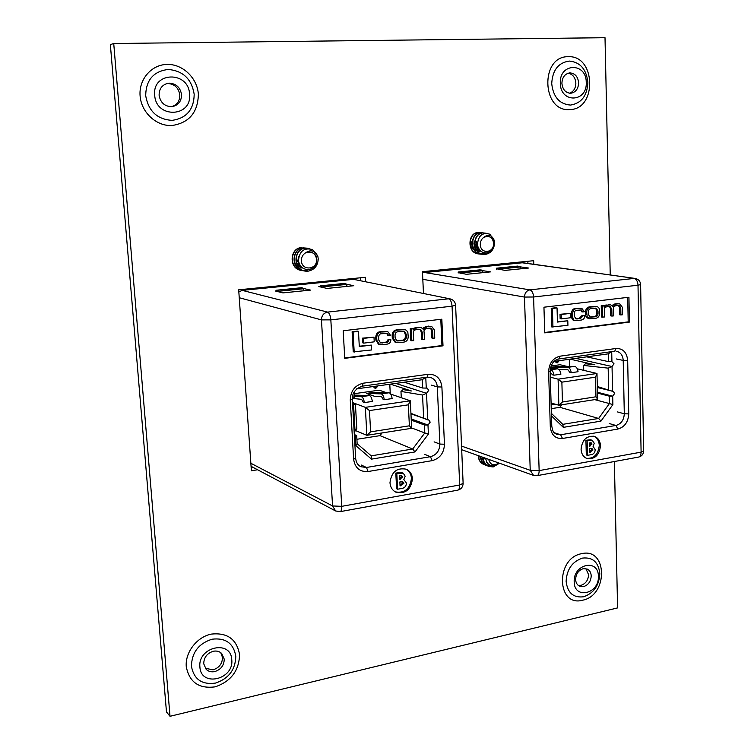 <?xml version="1.0" encoding="UTF-8"?>
<svg xmlns="http://www.w3.org/2000/svg" width="754" height="754" viewBox="0 0 754 754"><rect width="100%" height="100%" fill="white"/><g stroke="black" fill="none" stroke-linecap="round" stroke-linejoin="round"><path stroke-width="1.13" d="M478.281 247.821L477.829 248.396M477.678 248.556L477.103 249.131M475.642 250.158L474.737 250.573M477.763 251.6L480.647 251.082M485.406 458.187L484.897 458.658M299.828 266.756L298.518 267.095M591.211 575.886C590.882 581.391 588.374 584.963 583.671 586.584L579.449 586.15C577.074 584.868 575.792 582.625 575.613 579.421C575.943 573.869 578.469 570.288 583.2 568.686L587.272 569.082C589.722 570.354 591.032 572.616 591.211 575.886M578.214 585.349L581.061 585.302C585.745 583.69 588.252 580.137 588.572 574.642L585.886 568.639M224.24 659.128C224.098 665.386 220.95 669.543 214.805 671.578C211.318 672.285 208.424 671.512 206.106 669.241L203.731 663.774C203.872 657.46 207.048 653.294 213.241 651.277C216.587 650.617 219.405 651.343 221.676 653.445L224.24 659.128M205.324 668.298L213.09 669.816C219.216 667.79 222.355 663.652 222.496 657.413L220.752 652.662M578.629 82.846C578.327 88.793 575.764 92.261 570.929 93.232L570.571 93.251C565.481 92.817 562.597 89.509 561.909 83.336C562.182 77.464 564.699 73.996 569.44 72.94L570.024 72.902C575.104 73.392 577.969 76.71 578.629 82.846M569.553 93.213C573.596 91.649 575.698 88.284 575.858 83.119C575.321 77.445 572.729 74.156 568.073 73.232M598.374 576.292C599.449 593.86 574.171 599.835 574.19 581.796C573.163 563.935 598.591 558.375 598.374 576.292M231.761 659.75C234.108 679.637 200.847 687.507 199.904 667.007C197.605 646.744 231.139 639.401 231.761 659.75M586.244 82.403C587.432 102.525 560.335 103.6 560.316 83.176C559.185 62.714 586.461 62.177 586.244 82.403M181.535 94.627C181.507 101.225 178.444 105.23 172.336 106.616L171.271 106.71C164.419 106.239 160.366 102.431 159.113 95.287C159.085 88.925 161.969 84.948 167.765 83.345L169.462 83.166C176.313 83.713 180.338 87.53 181.535 94.627M171.488 106.7C177.086 105.004 179.857 101.074 179.82 94.9C178.623 87.832 174.608 84.024 167.784 83.487L166.936 83.543M189.546 94.146C192.223 117.388 155.861 118.83 154.702 95.174C152.091 71.47 188.773 70.744 189.546 94.146M110.357 44.59L166.474 711.936L170.018 716.3L113.731 43.515L110.357 44.59M253.137 467.414L251.176 467.725M360.487 277.783L360.638 280.573M527.838 261.28L527.913 263.466M479.459 456.066L481.438 460.703M483.625 462.183L484.125 462.343M533.804 264.286L533.681 260.705L422.457 271.676L423.465 293.429M300.46 267.887L302.524 267.972M365.615 281.591L365.379 277.302L238.688 289.8L251.384 470.769L257.585 469.761M614.359 461.523L617.592 607.903L170.018 716.3M113.731 43.515L605.01 37.7L610.24 274.965M611.711 351.656L611.928 361.647L614.02 363.786L612.041 366.519L575.783 358.376M551.476 415.916L563.342 427.358L600.957 421.128L612.879 404.625L612.691 396.18L614.67 393.447L613.247 391.373L597.319 387.49M567.31 366.463L560.005 364.729L551.014 366.001M569.524 366.444L569.327 359.272M551.259 408.668L559.883 407.311L561.721 404.794M556.735 361.948L557.875 360.864M556.443 362.759L554.953 361.27M597.3 386.5L612.587 391.345L612.041 366.519L608.167 368.141L583.624 365.436L585.472 363.758L594.887 364.776L570.137 359.158M583.747 370.346L583.624 365.436M611.306 351.713L608.271 353.852L608.45 361.618L586.763 356.849M608.45 361.618L611.928 361.647M612.879 404.625L609.392 403.56L609.223 396.133L597.46 393.079M551.4 413.371L562.767 424.342L598.629 418.451L609.392 403.56L594.67 399.629M597.432 392.25L612.691 396.18L609.223 396.133M608.271 353.852L554.03 361.402M600.957 421.128L598.629 418.451L559.883 407.311M562.446 402.005L595.971 396.783L595.5 377.188L561.871 382.155L562.446 402.005L558.855 405.237L558.092 379.168L596.989 373.475L597.602 399.177L558.855 405.237L551.089 403.022M561.871 382.155L558.092 379.168L550.392 377.207M595.5 377.188L596.989 373.475L577.281 368.819M550.533 367.5L567.715 367.368C569.534 367.679 570.703 369.451 571.221 372.702L578.054 371.722C577.536 368.48 576.367 366.698 574.539 366.397L556.509 366.557L550.561 367.396M571.221 372.702L569.836 372.372L567.969 369.79L559.185 369.78M555.312 368.847L550.495 367.679M550.156 369.818L550.505 369.818C552.296 370.129 553.455 371.929 553.973 375.2L560.901 374.201C560.382 370.93 559.223 369.149 557.413 368.829L550.26 368.876M553.973 375.2L552.597 374.851L550.156 372.259M595.971 396.783L597.602 399.177M563.342 427.358L562.767 424.342M551.117 404.21L552.682 404.644L553.87 403.814M550.976 399.516L550.279 376.416M559.232 360.676L557.338 362.844L555.368 361.213M556.235 361.091L556.857 361.939M557.291 362.043L558.337 360.798M458.243 272.967L458.168 272.034L480.062 269.847L481.957 270.281L483.276 272.609M458.168 272.034L481.448 270.036M496.471 269.112L496.405 268.207L517.668 266.087L519.629 266.501L520.986 268.782M460.053 273.259L459.535 272.232M496.405 268.207L519.101 266.266M498.356 269.385L497.819 268.396M499.073 269.498L498.328 268.641M460.779 273.372L460.025 272.477M581.07 449.205C581.381 453.974 583.398 457.094 587.112 458.583C594.878 459.431 599.336 455.171 600.495 445.793C600.184 440.93 598.101 437.772 594.256 436.33C586.574 435.633 582.182 439.921 581.07 449.205M586.527 458.357C594.02 458.686 598.271 454.379 599.279 445.416C599.015 440.864 597.13 437.782 593.643 436.17M422.504 272.75L522.711 262.741L635.16 278.443L521.759 262.722M458.215 272.599L466.5 274.305L490.59 271.864L482.183 270.573M519.874 266.803L528.497 268.028L505.105 270.394L496.443 268.763M587.507 455.341L586.301 454.935L585.924 440.308L590.486 439.789L592.229 440.279L594.275 443.286L593.049 446.33L595.236 449.714C594.972 452.654 593.568 454.323 591.013 454.709L587.507 455.341L587.13 440.694L592.229 440.279M611.975 316.077L613.558 315.879L613.417 309.187C613.03 307.236 614.086 306.03 616.584 305.558L619.034 305.417L620.749 307.632L620.9 314.965L622.474 314.767L622.323 307.217L619.647 303.815L618.148 303.815L616.235 304.041L612.804 306.548L610.731 304.833L607.14 305.125L604.001 307.019L603.935 305.69L601.23 305.672L601.494 317.01L604.303 317.029L604.633 307.952L605.905 306.982L608.657 306.51L610.184 306.492L611.824 309.225L611.975 316.077L610.749 315.869L610.599 309.027L609.505 306.444M610.731 304.833L603.728 305.662M619.647 303.815L615.01 303.853L612.041 305.427M618.365 305.379L619.515 307.434L619.665 314.767L620.9 314.965M567.8 320.789L557.451 322.071L557.046 307.924L555.868 307.726L551.231 308.273L551.787 326.972L567.932 325.323L567.8 320.789L557.442 321.704M544.727 332.486L628.195 321.873L627.705 297.387M560.015 314.286L560.147 318.669L561.325 318.885L570.354 317.773L570.231 313.4L560.015 314.286L561.193 314.493L561.325 318.885M596.659 306.661L590.702 306.755C587.404 306.812 585.679 308.575 585.519 312.024L585.764 315.992L586.876 317.849L589.647 318.716L594.501 318.424C597.771 318.339 599.496 316.586 599.647 313.155L599.59 310.657C599.449 308.15 598.469 306.812 596.659 306.661L591.909 306.944C588.61 307.01 586.885 308.772 586.725 312.222L587.234 316.972L589.647 318.716M584.633 315.624L583.125 315.851L580.41 318.593L576.103 318.942L574.284 316.19L574.218 313.787C574.378 311.289 575.349 310.12 577.121 310.29L581.409 309.922L582.861 311.968L584.369 311.741L581.834 308.367L577.319 308.688C574.491 308.499 572.917 310.243 572.578 313.918L572.654 316.482C572.946 319.206 573.851 320.573 575.349 320.591L580.514 320.158C583.426 319.894 584.802 318.386 584.633 315.624L581.928 315.643L579.213 318.386L575.566 318.782M581.834 308.367L576.131 308.49C573.304 308.301 571.721 310.035 571.391 313.711L571.457 316.275C571.758 318.989 572.654 320.356 574.162 320.375L575.349 320.591M580.74 309.885L581.654 311.77L582.861 311.968M543.945 307.208L544.737 332.872L629.43 322.081L628.94 297.246L543.945 307.208M461.542 446.076L530.232 470.317L533.54 475.406L461.702 449.714M423.88 272.401L529.892 289.875C526.509 290.648 524.699 293.052 524.473 297.067L422.815 279.31M628.195 321.873L629.43 322.081M557.046 307.924L552.399 308.471L552.955 327.198M552.399 308.471L551.231 308.273M570.231 313.4L561.193 314.493M598.045 313.24L597.988 310.968L596.178 308.169L591.456 308.575C589.449 308.546 588.412 309.734 588.346 312.137L588.403 314.418L590.184 317.217L594.944 316.803C596.942 316.821 597.969 315.634 598.045 313.24L596.829 313.042L596.772 310.771L595.509 308.122M589.637 317.057L593.737 316.595C595.726 316.614 596.763 315.426 596.829 313.042M603.935 305.69L602.446 305.87L602.71 317.227M602.446 305.87L601.23 305.672M583.125 315.851L581.928 315.643M589.439 442.937L589.524 446.123L592.041 444.031L591.221 442.824L589.439 442.937M589.59 448.564L589.685 452.315L592.993 450.006L591.965 448.479L589.59 448.564M591.692 440.166L590.486 439.789M587.13 440.694L585.924 440.308M589.505 445.482L590.834 443.644L590.533 442.768M592.041 444.031L590.834 443.644M589.666 451.693L591.786 449.62L591.268 448.366M592.993 450.006L591.786 449.62M425.765 377.386L426.264 388.084L427.179 388.159L428.734 390.355L426.51 393.305L395.784 383.409M354.314 434.549L356.689 435.558L357.142 443.71L355.86 445.689L371.505 459.139L414.992 451.938L428.404 434.097L427.98 425.067L430.204 422.117L428.753 419.987L410.958 413.861M386.576 392.693L379.177 390.176L354.342 393.673M390.252 393.456L389.78 384.238M356.896 439.28L380.007 435.642L382.071 432.928M375.153 387.226L376.632 386.067M374.729 388.065L373.277 386.538M410.93 413.343L427.744 419.893L426.51 393.305L422.542 395.021L400.968 391.43L403.098 389.611L411.373 390.968L390.449 384.144M410.939 413.597L412.504 414.153L410.939 413.569M401.288 397.707L400.968 391.43M355.86 445.689L355.341 436.425L354.399 436.019M356.802 428.724L354.144 431.448M354.418 436.377L356.689 435.558M352.985 394.483L353.211 398.489L352.316 398.8M352.58 403.786L353.513 403.842L352.57 403.484M425.36 377.443L422.287 379.714L422.683 388.027L404.304 382.221M422.683 388.027L426.264 388.084M354.239 391.778L354.568 397.716L353.211 398.489M428.404 434.097L424.794 432.937L424.417 424.983L411.26 420.138M357.142 443.71L371.232 455.84L412.683 449.016L424.794 432.937L411.646 427.952M411.203 418.913L427.98 425.067L424.417 424.983M422.287 379.714L356.67 388.847M414.992 451.938L412.683 449.016L380.007 435.642M370.619 431.844L409.375 425.812L408.357 404.832L369.469 410.572L370.619 431.844L366.878 435.312L365.351 407.358L410.317 400.779L411.656 428.3L366.878 435.312L355.624 430.619M369.469 410.572L365.351 407.358L352.514 402.551M408.357 404.832L410.317 400.779L390.742 394.116M384.257 399.724L392.137 398.583C391.599 395.096 390.572 393.164 389.036 392.768L374.069 392.325L366.35 393.409L381.175 393.89C382.693 394.285 383.72 396.227 384.257 399.724L383.089 399.309L381.467 396.491L374.361 396.236L366.35 393.409M354.493 396.453L361.317 396.708C362.797 397.113 363.805 399.073 364.342 402.598L372.344 401.439C371.807 397.933 370.789 395.982 369.29 395.577L354.418 395.096M364.342 402.598L363.211 402.184L361.609 399.337L353.174 398.489M409.375 425.812L411.656 428.3M371.505 459.139L371.232 455.84M355.294 404.757L353.513 403.842L355.049 431.118M378.056 385.869L375.926 388.206L374.908 388.131L373.616 386.491M374.606 386.35L375.492 387.226M375.85 387.349L377.028 386.01M297.934 265.804L298.48 265.182M298.575 265.069L299.234 264.164M276.671 291.327L276.558 290.215L301.553 287.717L303.108 288.226L304.182 290.742M276.558 290.215L302.693 287.953M320.299 286.906L320.205 285.851L344.437 283.419L346.077 283.909L347.208 286.388M278.122 291.694L277.661 290.46M320.205 285.851L345.634 283.645M321.845 287.255L321.364 286.077M322.542 287.406L321.788 286.35M278.82 291.864L278.056 290.733M389.978 482.749C390.346 487.15 392.278 490.279 395.793 492.136C405.388 494.209 410.949 489.761 412.457 478.799C412.089 474.247 410.053 471.062 406.349 469.233C396.868 467.423 391.411 471.929 389.978 482.749M395.294 491.881C404.7 493.465 410.072 488.95 411.43 478.338C411.1 474.03 409.233 470.93 405.831 469.026M250.856 463.258L332.571 505.953L335.634 510.976L251.073 466.321M238.839 291.93L242.232 290.375L353.607 279.357L450.166 298.886L353.607 279.357M276.614 290.818L275.172 290.959L282.957 292.891L310.516 290.101L303.221 288.414M346.218 284.135L353.796 285.719L327.095 288.424L318.819 286.577L320.252 286.435M397.612 489.214L396.604 488.733L395.803 473.069L401.081 472.438L403.267 473.201L405.171 476.208L403.833 479.487L406.453 483.078C406.218 486.226 404.625 488.036 401.675 488.488L397.612 489.214L396.811 473.531L403.267 473.201M422.598 339.564L424.436 339.338L424.097 332.156C423.607 330.073 424.804 328.763 427.688 328.226L430.854 328.113L432.579 330.412L432.937 338.282L434.756 338.056L434.389 329.95L431.646 326.416L427.254 326.605L423.324 329.328L421.213 327.566L416.708 327.867L413.107 329.932L412.994 328.499L410.251 328.471L410.836 340.638L413.71 340.667L413.343 333.032C413.22 331.034 414.332 329.875 416.66 329.555L420.591 329.357L422.259 332.212L422.598 339.564L421.561 339.309L421.222 331.967L420.016 329.272M421.213 327.566L415.68 327.622L412.994 328.537M431.646 326.416L426.208 326.369L422.636 328.329M430.289 328.028L431.533 330.167L431.891 338.028L432.937 338.282M371.336 345.096L359.309 346.586L358.47 331.383L357.509 331.138L352.118 331.769L353.24 351.873L371.599 349.969L371.336 345.096L359.29 346.199M344.738 357.933L441.948 345.558L440.788 319.31M362.514 338.15L362.768 342.853L363.739 343.127L374.229 341.835L373.984 337.142L362.514 338.15L363.485 338.405L363.739 343.127M405.115 329.715L398.037 329.734C394.201 329.837 392.24 331.741 392.146 335.445L392.278 338.131L395.124 342.259L402.344 342.269C406.152 342.146 408.103 340.243 408.206 336.567L407.857 332.42L406.434 330.271L405.115 329.715L399.045 329.979C395.209 330.082 393.249 331.986 393.145 335.69L393.286 338.386L396.133 342.523M390.808 339.366L389.055 339.63L388.63 341.326L387.038 342.382L380.6 342.947L378.772 340.092L378.631 337.5C378.762 334.823 379.856 333.56 381.92 333.72L387.188 333.343L388.64 335.464L390.393 335.21L387.858 331.703L382.118 331.996C378.819 331.817 377.028 333.711 376.727 337.66L376.877 340.422L379.648 344.71L386.114 344.286C389.507 343.975 391.062 342.335 390.808 339.366L388.056 339.375L387.631 341.072L386.039 342.118L380.148 342.778M387.858 331.703L381.128 331.751C377.829 331.572 376.039 333.457 375.746 337.406L375.888 340.158L378.659 344.446L379.648 344.71M386.642 333.259L387.641 335.21L388.64 335.464M343.183 330.752L344.757 358.339L443.003 345.822L441.835 319.187L343.183 330.752M335.634 510.976L340.158 511.655C341.317 511.212 341.845 509.44 341.741 506.339L459.686 484.992L452.061 306.19L330.836 319.866L341.741 506.339L332.571 505.953L321.458 319.894L239.244 297.726M242.232 290.375L327.604 312.099C323.664 312.967 321.619 315.568 321.458 319.894L330.836 319.866C330.412 315.549 329.338 312.967 327.604 312.099L448.536 298.81C450.515 299.602 451.693 302.062 452.061 306.19L455.604 305.257C455.256 301.911 453.437 299.772 450.157 298.886M441.948 345.558L443.003 345.822M358.47 331.383L353.079 332.024L354.201 352.156M353.079 332.024L352.118 331.769M373.984 337.142L363.485 338.405M406.34 336.67L406.218 334.229L404.361 331.298L398.564 331.722C396.227 331.722 395.049 333.004 395.03 335.587L395.153 338.037L396.972 340.959L402.825 340.525C405.143 340.525 406.312 339.243 406.34 336.67L405.322 336.416L405.2 333.984L403.814 331.213M396.5 340.789L401.807 340.261C404.125 340.261 405.294 338.98 405.322 336.416M412.994 328.499L411.269 328.706L411.863 340.893M411.269 328.706L410.251 328.471M389.055 339.63L388.056 339.375M399.554 475.897L399.733 479.318L402.608 477.037L401.863 475.84L399.554 475.897M399.865 481.929L400.063 485.944L403.861 483.427L402.9 481.9L399.865 481.929M402.099 472.899L401.081 472.438M396.811 473.531L395.803 473.069M399.695 478.667L401.59 476.566L401.279 475.699M402.608 477.037L401.59 476.566M400.035 485.293L402.843 482.956L402.334 481.731M403.861 483.427L402.843 482.956M486.17 233.259L483.078 232.901C472.541 233.316 471.966 253.674 483.361 254.466L485.105 254.484C490.901 253.335 494.059 249.499 494.577 242.977L494.332 240.573C491.862 235.031 488.451 233.9 484.106 237.152L487.668 236.332L489.252 236.699C491.862 237.896 493.304 240.121 493.55 243.391C494.247 253.146 480.383 254.466 480.307 244.588C480.317 241.28 481.58 238.801 484.106 237.152L487.565 236.322M494.332 240.573L489.864 234.211C482.409 232.081 478.262 235.559 477.442 244.645C478.479 250.262 481.533 253.014 486.613 252.882C491.212 251.723 493.587 248.528 493.757 243.316C493.427 239.951 491.928 237.746 489.252 236.699M471.881 241.242L471.552 243.504M479.827 250.271L476.283 244.173M479.016 250.724L480.081 250.545L477.254 247.953L475.981 244.145M480.185 250.969L475.717 248.471M475.086 247.566L473.917 243.928M478.865 250.733L476.914 250.573M479.94 250.479L478.865 250.677M478.715 250.686L477.527 250.667M476.585 250.488L473.616 248.782M473.041 248.151L471.278 243.665M478.969 249.847L477.876 250.253M477.716 250.29L476.82 250.451M478.828 249.734L477.734 250.177M477.574 250.215L476.782 250.385M477.895 248.82L476.764 249.517M476.123 249.8L475.52 249.998M475.369 250.036L474.454 250.187M478.404 248.094L477.932 248.528M477.763 248.669L476.632 249.404M476.057 249.678L475.378 249.923M475.227 249.96L474.417 250.13M477.706 246.115L477.065 247.086M475.501 248.613L474.426 249.272M477.612 245.71L476.943 246.822M475.416 248.434L474.294 249.159M476.49 241.308L476.245 243.646M473.154 248.386L472.654 248.716M473.069 248.207L472.551 248.575M474.181 241.468L473.889 243.589M484.803 254.456L483.06 254.428C471.674 253.636 472.24 233.288 482.786 232.873L485.953 233.269M482.023 254.249L480.977 254.192C469.61 253.401 470.176 233.099 480.694 232.694L483.06 232.854M481.872 254.211L480.675 254.155C469.318 253.372 469.883 233.08 480.402 232.666L481.881 232.675M479.648 253.975L478.601 253.919C467.263 253.127 467.829 232.892 478.328 232.486L480.684 232.647M479.497 253.938L478.309 253.881C466.971 253.099 467.537 232.873 478.036 232.458L479.657 232.477M480.863 253.881L479.798 253.966M486.754 252.863L482.174 254.239M472.023 246.492L471.712 247.058M474.341 246.681L473.936 247.406M477.471 244.88L476.83 246.549M476.679 246.869L476.217 247.698M475.538 248.697L474.803 249.555M484.03 252.797L481.014 253.853M498.828 462.994C493.813 466.302 490.42 465.086 488.639 459.346M485.039 459.12L485.793 458.639C486.801 463.936 489.77 466.34 494.69 465.849L499.205 463.126M487.075 462.485L486.471 462.287M482.984 458.913L482.419 457.122M487.046 462.438L486.179 462.183M480.656 457.98L480.119 456.302M483.173 459.846L482.042 460.006M485.764 458.338L484.963 458.894M483.135 459.676L481.919 459.893M489.412 464.916L486.669 465.19M486.5 465.18L485.387 465.011M485.237 464.973L484.2 464.643C480.647 463.06 478.752 460.081 478.498 455.718M488.224 464.992L486.537 465.086M486.377 465.077L485.256 464.926M485.105 464.898L483.908 464.53C480.364 462.947 478.47 459.978 478.215 455.614M491.646 465.849L487.725 465.915M487.565 465.887L486.519 465.548C482.946 463.955 481.043 460.948 480.816 456.547M490.562 465.897L487.584 465.84M487.433 465.802L486.226 465.435C482.664 463.842 480.76 460.845 480.524 456.443M499.516 463.239L493.201 466.933L488.856 466.472C485.265 464.85 483.352 461.825 483.135 457.376M492.909 466.811L488.564 466.349C484.973 464.737 483.069 461.712 482.843 457.273M482.372 457.97L481.834 458.451M309.357 248.65L305.464 248.179C293.74 248.66 292.722 269.451 305.106 271.101L307.839 271.223C314.38 269.951 317.839 265.851 318.226 258.905L317.868 256.341C314.786 250.469 310.695 249.291 305.596 252.816L311.468 252.298C314.484 253.551 316.171 255.917 316.529 259.395C317.538 269.791 301.723 271.299 301.411 260.761C301.346 257.237 302.74 254.588 305.596 252.816L310.017 251.949M317.868 256.341L312.627 249.593C304.003 247.369 299.291 251.11 298.48 260.818C299.753 266.812 303.268 269.715 309.027 269.546C314.201 268.283 316.812 264.871 316.85 259.31C316.378 255.729 314.578 253.391 311.468 252.298M298.386 259.282L298.113 260.055M297.924 260.488L296.774 262.279M296.181 262.92L295.606 263.429M298.509 256.643L298.084 259.451M297.877 260.026L296.69 262.062M296.124 262.703L295.511 263.278M299.338 263.891L298.132 260.234M299.875 264.937L297.887 260.196M301.534 267.067L300.629 266.944L301.506 267.039M300.789 266.737L299.922 266.756M300.676 266.69L299.677 266.709M300.639 266.068L300.007 266.237M299.885 266.266L298.999 266.398M298.867 266.407L298.037 266.426M297.811 266.416L296.916 266.294L297.773 266.379M300.563 265.974L299.904 266.162M299.772 266.2L298.886 266.351M300.035 265.191L299.14 265.596M299.008 265.644L298.094 265.917M297.557 266.021L297.085 266.077M299.951 265.059L299.027 265.502M298.895 265.559L297.99 265.842M297.51 265.945L296.972 266.021M299.272 264.126L298.301 264.777M297.095 265.333L296.199 265.587M299.178 263.985L298.198 264.663M296.991 265.238L296.086 265.521M298.537 262.731L297.51 263.721M298.452 262.524L297.415 263.57M307.594 271.176L304.861 271.054C292.486 269.404 293.494 248.632 305.219 248.151L307.481 248.217M304.013 270.865L303.155 270.752C290.808 269.103 291.817 248.386 303.513 247.915L306.492 248.123M306.614 248.151L308.009 248.622M303.89 270.827L302.91 270.705C290.573 269.065 291.581 248.358 303.268 247.877L306.369 248.113M302.948 270.516L301.223 270.403C288.905 268.763 289.913 248.113 301.572 247.642L301.336 247.604C289.668 248.085 288.669 268.716 300.978 270.356L301.958 270.488M307.387 269.63L303.193 270.563M303.07 270.563L302.194 270.526M303.702 270.479L303.07 270.516M311.063 268.999L304.135 270.874M305.643 270.827L304.022 270.837M298.791 263.287L297.962 264.371M297.001 265.361L296.52 265.785M299.753 264.786L299.084 265.483M566.113 581.325C567.508 592.87 573.342 598.026 583.596 596.772C593.718 593.238 599.128 585.538 599.826 573.681C598.563 562.239 592.804 557.036 582.569 558.083C572.314 561.513 566.829 569.261 566.113 581.325M582.748 600.184C608.506 595.255 607.432 547.093 581.504 553.709C555.161 558.299 556.697 607.611 582.748 600.184M191.441 666.282C193.91 679.335 201.921 684.943 215.474 683.086C228.716 678.647 235.484 669.693 235.795 656.216C233.533 643.285 225.635 637.611 212.091 639.204C198.641 643.511 191.761 652.54 191.441 666.282M215.192 686.837C230.969 681.428 239.093 670.683 239.565 654.595C236.784 639.185 227.303 632.361 211.12 634.123C196.785 637.111 185.003 652.446 186.266 666.668C189.348 682.266 198.99 688.986 215.192 686.837M551.721 83.666C553.248 97.049 559.515 104.184 570.505 105.07C581.353 103.336 587.14 95.843 587.866 82.601C586.499 69.368 580.316 62.196 569.336 61.065C558.337 62.639 552.465 70.179 551.721 83.666M569.628 109.566C597.225 109.745 595.999 55.08 568.214 56.71C539.949 55.994 541.702 112.148 569.628 109.566M145.692 95.72C148.472 111.206 157.275 119.424 172.091 120.357C186.549 118.284 193.91 109.584 194.183 94.278C191.657 79 182.986 70.725 168.17 69.462C153.467 71.328 145.965 80.084 145.692 95.72M171.874 125.541C189.103 122.921 197.934 112.487 198.368 94.231C197.303 78.067 182.817 64.024 167.162 64.41C151.479 64.561 138.642 79.424 140.103 95.965C141.337 112.516 156.389 126.314 171.874 125.541M608.657 389.705L608.167 368.141M550.505 369.818L557.413 368.829M567.715 367.368L574.539 366.397M482.306 270.771L460.487 272.967M519.987 266.982L498.799 269.112M638.619 457.084C641.777 456.245 643.445 454.21 643.643 450.977L641.098 452.155C641.051 454.945 640.221 456.585 638.619 457.084L536.952 475.68C538.422 475.19 539.148 473.503 539.148 470.609L530.232 470.317L524.473 297.067L533.587 296.991C533.248 292.995 532.013 290.62 529.892 289.875L634.114 278.424C636.414 279.112 637.705 281.374 638.007 285.219L533.587 296.991L539.148 470.609L641.098 452.155L638.007 285.219L640.617 284.569C640.316 281.204 638.497 279.168 635.17 278.443M560.128 356.161L616.103 348.48C622.983 348.367 626.838 352.354 627.677 360.45L628.742 413.889C628.242 422.061 624.604 427.122 617.837 429.073L562.493 438.479C555.34 438.885 551.278 434.983 550.297 426.792L548.62 371.741C549.101 363.192 552.927 357.999 560.128 356.161L558.808 358.979L614.944 351.175M616.395 358.961L623.209 360.421C622.861 355.483 620.702 352.438 616.734 351.307M617.535 411.948L624.303 413.795L623.209 360.421L627.677 360.45M609.204 423.522L615.924 425.463C621.126 423.965 623.926 420.082 624.303 413.795L628.742 413.889M554.265 432.739L560.637 434.775L615.924 425.463L617.837 429.073M550.297 426.792L551.787 426.18C553.106 433.041 553.483 432.296 557.065 434.53L560.637 434.775L562.493 438.479M640.617 284.569L643.643 450.911M594.209 306.671L593.002 306.482M591.909 306.944L590.702 306.755M586.791 314.729L585.585 314.522M586.725 312.222L585.519 312.024M597.988 310.968L596.772 310.771M594.944 316.803L593.737 316.595M591.673 317.208L590.467 316.991M611.824 309.225L610.599 309.027M620.749 307.632L619.515 307.434M618.148 303.815L616.923 303.626M616.235 304.041L615.01 303.853M609.713 304.823L608.487 304.635M607.14 305.125L605.914 304.936M580.41 318.593L579.213 318.386M577.668 318.933L576.471 318.716M580.052 308.367L578.855 308.169M577.319 308.688L576.131 308.49M572.578 313.918L571.391 313.711M572.654 316.482L571.457 316.275M589.138 440.345L587.931 439.959M590.118 446.019L589.515 445.831M590.325 452.202L589.675 451.985M548.62 371.741L550.128 371.222L551.787 426.142M550.128 371.222L550.128 371.194C550.788 364.163 553.672 360.082 558.808 358.979M616.103 348.48L614.699 351.241M423.635 418.102L422.542 395.021M361.317 396.708L369.29 395.577M381.175 393.89L389.036 392.768M303.391 288.763L278.471 291.27M346.369 284.437L322.212 286.869M363.277 383.192L428.178 374.286C436.17 374.088 440.741 378.32 441.901 386.99L444.445 444.219C444.059 452.975 439.968 458.441 432.165 460.637L368.112 471.523C359.799 472.061 354.964 467.932 353.607 459.167L350.271 400.072C350.61 390.883 354.946 385.256 363.277 383.192L361.995 386.133M431.505 385.134L437.311 386.925C436.877 382.089 434.615 378.932 430.515 377.452L427.32 377.113M434.097 441.853L439.884 444.087L437.311 386.925L441.901 386.99M424.728 454.351L430.44 456.698C436.443 455.02 439.591 450.817 439.884 444.087L444.445 444.219M361.138 464.982L366.463 467.471L430.44 456.698L432.165 460.637M353.607 459.167L355.652 458.3C356.124 462.494 357.867 465.303 360.902 466.735L366.463 467.471L368.112 471.523M457.725 490.166C461.175 489.223 462.975 486.961 463.116 483.371L459.686 484.992C459.733 487.97 459.073 489.695 457.725 490.166L340.158 511.655M455.604 305.295L463.116 483.295M401.722 329.658L400.704 329.413M399.045 329.979L398.037 329.734M393.286 338.386L392.278 338.131M393.145 335.69L392.146 335.445M406.218 334.229L405.2 333.984M402.825 340.525L401.807 340.261M399.026 340.997L398.018 340.733M422.259 332.212L421.222 331.967M432.579 330.412L431.533 330.167M429.469 326.341L428.423 326.105M427.254 326.605L426.208 326.369M419.686 327.509L418.649 327.274M416.708 327.867L415.68 327.622M385.963 342.608L384.964 342.344M382.778 343.004L381.788 342.731M385.285 331.619L384.295 331.374M382.118 331.996L381.128 331.751M376.727 337.66L375.746 337.406M376.877 340.422L375.888 340.158M399.139 473.126L398.121 472.664M400.421 479.195L399.705 478.865M400.808 485.812L400.035 485.444M350.271 400.072L352.335 399.347C352.061 393.126 355.379 388.725 362.306 386.161L426.755 377.179M428.178 374.286L427.084 377.198L430.515 377.452M552.682 404.644L555.321 404.229M533.54 475.406L536.952 475.68M356.812 428.781L355.464 404.804M355.652 458.3L352.335 399.347"/></g></svg>

